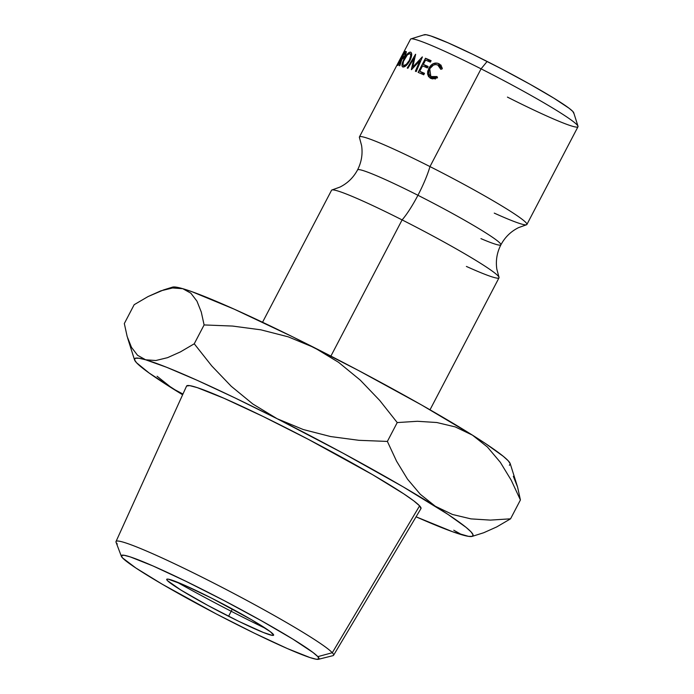 <?xml version="1.0" encoding="UTF-8"?>
<svg xmlns="http://www.w3.org/2000/svg" width="694" height="694" viewBox="0 0 694 694"><rect width="100%" height="100%" fill="white"/><g stroke="black" fill="none" stroke-linecap="round" stroke-linejoin="round"><path stroke-width="1.04" d="M480.933 238.623A80.868 5.604 -152.4 0 0 500.929 244.609A80.868 5.604 -152.4 0 0 417.944 195.274A40.209 7.738 116.8 0 0 429.976 166.586A94.479 6.541 27.6 0 1 526.798 224.604M359.553 137.776A94.479 6.541 27.6 0 1 429.976 166.586A40.209 7.738 -63.2 0 1 417.944 195.274A80.868 5.604 -152.4 0 0 357.505 170.143A80.868 5.604 27.6 0 1 417.944 195.274A40.209 7.738 -63.2 0 1 402.104 219.903A94.479 6.541 -152.4 0 0 331.637 190.147M186.599 386.011L189.731 385.63L197.243 387.625L224.11 398.321L263.104 416.478L308.292 439.319L372.643 474.713L403.726 493.824L413.78 500.868L419.601 505.857L332.305 652.724A122.751 8.502 -152.4 0 0 213.969 583.212A122.751 8.502 -152.4 0 0 116.045 542.266L121.346 556.267A111.534 7.729 27.6 0 1 210.325 593.465A111.534 7.729 27.6 0 1 317.843 656.637L332.305 652.724L419.601 505.857A132.242 9.161 -152.4 0 0 296.425 433.169A132.242 9.161 -152.4 0 0 186.573 386.064L116.011 541.537A122.751 8.502 27.6 0 1 217.977 585.259A122.751 8.502 27.6 0 1 332.305 652.724A122.751 8.502 27.6 0 1 333.571 655.275L420.963 508.598A132.242 9.161 -152.4 0 0 419.601 505.857L420.972 508.589M318.433 659.3L332.955 655.665A122.751 8.502 -152.4 0 0 332.305 652.724L317.843 656.637A111.534 7.729 27.6 0 1 318.433 659.3A111.534 7.729 27.6 0 1 222.34 617.087A111.534 7.729 27.6 0 1 122.491 557.872L121.329 555.564L123.974 555.243L130.307 556.918L152.966 565.94L185.853 581.251L223.971 600.518L261.499 620.818L292.738 639.044L312.933 652.429L317.843 656.637L318.997 658.936L316.36 659.257L310.018 657.582L287.359 648.56L254.472 633.249L216.363 613.982L162.092 584.131L135.877 568.013L122.491 557.872A111.534 7.729 27.6 0 1 121.346 556.267M577.989 126.23L573.73 112.74A84.434 5.847 -152.4 0 0 487.127 61.454L481.081 68.836A94.479 6.541 27.6 0 1 577.989 126.23A94.479 6.541 27.6 0 1 507.427 97.099M228.578 616.272A60.309 4.181 27.6 0 1 166.725 579.308A60.309 4.181 27.6 0 1 211.757 598.228L183.832 584.912L168.156 579.126L166.725 579.299L167.349 580.548L180.926 590.065L207.723 605.368L238.719 621.312L263.46 632.512L272.178 635.374L273.609 635.201L270.322 631.679L251.566 619.751L211.757 598.228A60.309 4.181 27.6 0 1 273.609 635.192A60.309 4.181 27.6 0 1 228.578 616.272L232.369 609.011L228.578 616.272M117.303 544.027A122.751 8.502 27.6 0 1 116.011 541.537M526.885 224.492L577.981 126.742A94.479 6.541 -152.4 0 0 481.081 68.836L429.976 166.586A94.479 6.541 27.6 0 1 526.885 224.492A94.479 6.541 27.6 0 1 494.267 213.119M430.011 409.798L499.012 277.808A94.479 6.541 -152.4 0 0 402.104 219.903L330.899 356.1L402.104 219.903A94.479 6.541 -152.4 0 0 331.55 190.26L262.549 322.25M509.387 465.284L510.246 463.774L508.199 460.764L503.289 456.314L485.279 443.397L472.475 435.155L421.64 405.018L358.52 370.501L292.721 336.85L234.268 309.194L192.056 291.74L182.8 288.695L176.241 287.16L172.511 287.143M466.394 266.435A94.479 6.541 -152.4 0 0 498.873 276.975A94.479 6.541 -152.4 0 0 402.104 219.903A40.209 7.738 116.8 0 0 417.944 195.274A80.868 5.604 27.6 0 1 500.929 244.609M396.586 65.852L359.423 136.944A94.479 6.541 27.6 0 1 429.976 166.586L481.081 68.836A94.479 6.541 -152.4 0 0 410.527 39.194L403.96 51.746A94.479 6.541 27.6 0 1 403.96 51.746A94.479 6.541 27.6 0 1 404.099 51.582L402.737 55.164L400.1 59.207A94.479 6.541 -152.4 0 0 400.039 59.268L396.638 65.774A94.479 6.541 -152.4 0 0 396.586 65.852L403.96 51.755L396.586 65.843A94.479 6.541 -152.4 0 0 396.586 65.861A94.479 6.541 -152.4 0 1 396.638 65.774L400.039 59.268A94.479 6.541 -152.4 0 1 400.1 59.207L402.737 55.164L404.099 51.582A94.479 6.541 -152.4 0 0 403.96 51.755L403.96 51.755M441.826 67.127L442.182 68.888L440.794 69.305L439.805 66.65L437.784 65.002L435.667 64.568L433.412 65.089L429.733 68.767L428.849 71.3L428.918 73.737L429.898 75.715L431.616 76.973L434.21 77.424L437.012 76.54L437.515 77.815L432.457 78.908L428.606 76.687L427.556 73.885L427.747 71.074L430.74 65.557L433.282 63.727L437.359 63.163L439.979 64.438L441.826 67.127M409.208 52.397L410.562 52.137L411.447 53.022L411.663 54.973L410.596 59.129L406.163 65.531L402.85 66.98L402.06 66.147L402.078 64.316L403.405 60.369L405.773 56.11L409.208 52.397M397.792 65.47L405.166 51.365A94.479 6.541 27.6 0 1 405.695 51.399L406.32 51.686L405.782 54.158L404.177 57.125L401.947 59.016L399.831 65.757A94.479 6.541 -152.4 0 0 399.414 65.67L401.618 58.981A94.479 6.541 -152.4 0 0 401.418 58.973L398.018 65.479A94.479 6.541 -152.4 0 0 397.792 65.47A94.479 6.541 -152.4 0 1 398.018 65.479L401.418 58.973A94.479 6.541 -152.4 0 1 401.618 58.981L399.414 65.67A94.479 6.541 -152.4 0 1 399.831 65.757L401.947 59.016C402.572 59.294 403.648 58.096 405.183 55.407L406.32 51.686L405.695 51.399L406.337 51.738L405.695 51.399A94.479 6.541 -152.4 0 0 405.166 51.365L397.792 65.47M418.118 72.367L425.491 58.253A94.479 6.541 27.6 0 1 431.113 60.682L430.358 62.13A94.479 6.541 -152.4 0 0 425.596 60.066L423.323 64.412A94.479 6.541 27.6 0 1 428.094 66.468L427.331 67.917A94.479 6.541 -152.4 0 0 422.568 65.852L419.731 71.282A94.479 6.541 27.6 0 1 424.494 73.338L423.739 74.787A94.479 6.541 -152.4 0 0 418.118 72.367A94.479 6.541 -152.4 0 1 423.739 74.787L424.494 73.338A94.479 6.541 -152.4 0 0 419.731 71.282L422.568 65.852A94.479 6.541 -152.4 0 1 427.331 67.917L428.094 66.468A94.479 6.541 -152.4 0 0 423.323 64.412L425.596 60.066A94.479 6.541 -152.4 0 1 430.358 62.13L431.113 60.682A94.479 6.541 -152.4 0 0 425.491 58.253L418.118 72.367M419.853 60.734L411.507 69.66A94.479 6.541 -152.4 0 0 411.342 69.6L413.884 58.357L407.881 68.281A94.479 6.541 -152.4 0 0 407.239 68.047L415.55 54.279A94.479 6.541 27.6 0 1 415.645 54.314L412.748 67.101L422.282 56.917A94.479 6.541 27.6 0 1 422.394 56.969L416.209 71.569A94.479 6.541 -152.4 0 0 415.402 71.23L419.853 60.734L420.607 61.176L419.853 60.734L415.402 71.23A94.479 6.541 -152.4 0 1 416.209 71.569L422.394 56.969A94.479 6.541 -152.4 0 0 422.282 56.917L412.748 67.101L413.477 67.518L412.748 67.101L415.645 54.314A94.479 6.541 -152.4 0 0 415.55 54.279L407.239 68.047A94.479 6.541 -152.4 0 1 407.881 68.281L413.884 58.357L411.342 69.6A94.479 6.541 -152.4 0 1 411.507 69.66L419.853 60.734M573.712 113.209L572.836 111.465L569.123 108.281L553.838 98.149L530.19 84.347L501.779 68.984L472.926 54.401L448.029 42.811L430.879 35.984L426.081 34.709L424.086 34.952M472.198 536.375L483.692 532.749L496.713 526.928L510.558 518.817L490.398 520.11L470.983 518.886L452.505 514.48L435.312 506.247A190.971 13.229 27.6 0 1 472.198 536.375A190.971 13.229 27.6 0 1 461.944 534.814A190.971 13.229 27.6 0 1 416.07 516.813L452.679 531.778L468.493 536.349L472.224 536.367L473.082 534.866L471.035 531.856L466.125 527.405L448.116 514.488L403.223 486.893L343.192 453.269L277.158 418.734L252.911 404.055L231.241 386.28L211.757 365.929L194.251 343.79L180.431 351.893L167.54 357.67L155.829 360.516L145.627 359.787L137.559 355.293L131.47 347.321L127.158 336.495L124.321 323.543L134.176 304.692L147.995 296.598L160.887 290.821L172.598 287.967L182.8 288.695A190.971 13.229 -152.4 0 0 172.537 287.134L163.611 289.91L172.598 287.967L182.8 288.695L190.867 293.198L196.957 301.161L201.269 311.996L204.105 324.939L232.525 326.059L260.857 329.824L288.218 336.833L314.321 347.642A190.971 13.229 -152.4 0 0 182.8 288.695L190.867 293.198L196.957 301.161L201.269 311.996L204.105 324.939L194.251 343.79L180.431 351.893L167.54 357.67L155.829 360.516L145.627 359.787L139.078 358.251L135.347 358.234L134.497 359.735L136.536 362.745L149.132 373.016L182.626 394.765A190.971 13.229 27.6 0 1 172.259 388.354A190.971 13.229 27.6 0 1 134.523 359.848A190.971 13.229 27.6 0 1 145.627 359.787A190.971 13.229 27.6 0 1 277.158 418.734L234.78 397.818L197.105 380.277L166.699 367.308L145.627 359.787L137.559 355.293L131.47 347.321L127.158 336.495L124.321 323.543L134.176 304.692L147.995 296.598L163.611 289.91M472.475 435.155A190.971 13.229 -152.4 0 0 314.321 347.642L338.568 362.32L360.238 380.095L379.722 400.447L397.228 422.577L417.389 421.284L436.812 422.516L455.281 426.914L472.475 435.155L487.44 447.04L500.313 462.291L511.218 480.196L520.413 499.966L517.585 487.049L510.211 463.661A190.971 13.229 -152.4 0 0 472.475 435.155L487.44 447.04L500.313 462.291L511.218 480.196L520.413 499.966L510.558 518.817L490.398 520.11L470.983 518.886L452.505 514.48L435.312 506.247L420.356 494.354L407.482 479.112L396.569 461.198L387.373 441.427L358.954 440.317L330.622 436.552L303.269 429.534L277.158 418.734A190.971 13.229 27.6 0 1 435.312 506.247L420.356 494.354L407.482 479.112L396.569 461.198L387.373 441.427L358.954 440.317L330.622 436.552L303.269 429.534L277.158 418.734L252.911 404.055L231.241 386.28L211.757 365.929L194.251 343.79L204.105 324.939L232.525 326.059L260.857 329.824L288.218 336.833L314.321 347.642L338.568 362.32L360.238 380.095L379.722 400.447L397.228 422.577L387.373 441.427L397.228 422.577L417.389 421.284L436.812 422.516L455.281 426.914L472.475 435.155M461.944 534.814L453.763 530.216M172.233 388.345L182.956 394.036L172.259 388.354L157.087 376.252M483.692 532.749L496.713 526.928L510.558 518.817L520.413 499.966L517.585 487.049L513.326 476.31M266.114 628.712A122.751 8.502 27.6 0 1 176.319 581.772A122.751 8.502 -152.4 0 0 266.114 628.712M414.587 58.764L413.884 58.357L414.587 58.764M426.593 66.372L423.323 64.412L426.593 66.372A89.457 6.194 27.6 0 1 427.86 66.91A89.457 6.194 -152.4 0 0 426.593 66.372M422.993 73.243L419.731 71.282L422.993 73.243A89.457 6.194 27.6 0 1 424.268 73.781A89.457 6.194 -152.4 0 0 422.993 73.243M421.666 73.885L422.238 72.792L421.666 73.885M425.266 67.014L425.838 65.913L425.266 67.014M428.285 61.219L428.805 60.239L425.491 58.253L428.805 60.239A89.457 6.194 27.6 0 1 430.887 61.124A89.457 6.194 -152.4 0 0 428.805 60.239L428.285 61.219M406.32 51.686L405.695 51.399M406.372 52.007L405.166 51.365L406.372 52.007M405.14 55.494L402.694 57.593L403.5 58.027L402.182 57.524L403.379 58.166L402.182 57.524L404.637 52.822L402.182 57.524L403.466 57.307L405.14 55.494M405.175 52.874L404.845 55.338L405.565 53.317L405.175 52.874A94.479 6.541 -152.4 0 0 404.637 52.822A94.479 6.541 -152.4 0 1 405.175 52.874L406.094 53.325M402.85 66.98C404.923 67.214 407.265 65.089 409.894 60.612C412.071 55.893 412.288 53.074 410.562 52.137C408.688 52.119 406.545 54.375 404.125 58.912C401.783 63.449 401.358 66.147 402.85 66.98L402.607 66.867M410.995 52.38L410.562 52.137L410.995 52.38M405.088 66.364L403.587 65.531C402.347 64.872 402.659 62.694 404.515 58.999C406.545 55.286 408.315 53.481 409.824 53.594L411.681 54.609M409.842 60.708L409.313 60.413C407.144 64.082 405.235 65.791 403.587 65.531L406.259 64.429L409.313 60.413L409.842 60.708M409.824 53.594C411.186 54.349 411.013 56.622 409.313 60.413L410.727 55.867L410.527 54.332L409.824 53.594L407.343 54.869L403.457 61.35L402.936 64.854L403.587 65.531M442.035 67.908L438.521 65.418M437.784 65.002L440.794 69.305L442.182 68.888L439.441 64.048L438.599 63.588C434.739 62.174 431.486 63.727 428.823 68.246L427.556 73.885L430.002 77.954L430.861 78.422L437.515 77.815L437.012 76.54L430.844 76.54L429.733 68.767C431.972 65.141 434.652 63.891 437.784 65.002M430.879 76.566L434.843 78.873M430.419 75.672L431.564 78.691L430.506 76.297M429.317 74.978L427.556 73.885L429.317 74.978M429.716 68.801L428.823 68.246L429.716 68.801M441.219 65.262L437.619 64.932L440.603 65.028M440.126 64.559L438.599 63.588L440.126 64.559M438.816 66.294L440.404 66.685L442.312 68.272M435.416 79.012L433.195 78.014M402.563 55.199L400.794 57.819L403.422 52.978A94.479 6.541 -152.4 0 0 403.257 53.117A94.479 6.541 -152.4 0 1 403.422 52.978L402.563 55.199M410.935 38.899A94.479 6.541 27.6 0 1 481.081 68.836L487.127 61.454A84.434 5.847 -152.4 0 0 424.442 34.7L410.935 38.899M526.382 224.813L518.574 227.623C510.897 231.432 504.998 237.166 500.886 244.843C496.93 252.599 495.585 260.718 496.843 269.194L498.986 277.21M359.44 137.533L361.591 145.558C362.849 154.033 361.505 162.144 357.549 169.909C353.437 177.586 347.538 183.32 339.86 187.12L332.044 189.939M134.523 359.848L127.618 338.004"/></g></svg>
